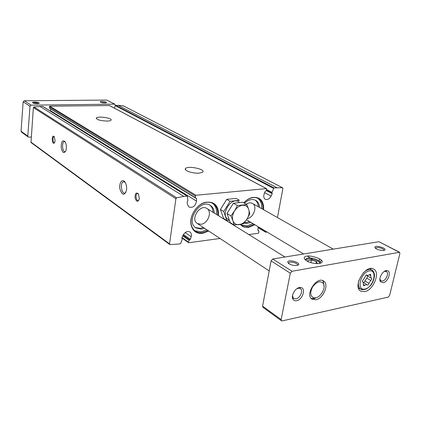 <?xml version="1.0" encoding="UTF-8"?>
<svg xmlns="http://www.w3.org/2000/svg" width="421" height="421" viewBox="0 0 421 421"><rect width="100%" height="100%" fill="white"/><g stroke="black" fill="none" stroke-linecap="round" stroke-linejoin="round"><path stroke-width="0.63" d="M218.52 215.731C218.846 205.401 214.31 200.964 204.911 202.422C196.639 204.617 189.487 215.805 190.96 224.251C192.334 230.813 196.17 233.871 202.475 233.429L208.748 231.045M240.407 224.472C242.428 226.856 245.096 227.861 248.406 227.482L254.894 224.761M263.672 209.763C263.878 200.464 259.904 196.412 251.747 197.607C248.864 198.438 246.206 200.17 243.775 202.801M220.02 238.481L188.813 242.728L188.445 242.101L189.103 240.349L190.392 239.354L191.171 236.734C191.713 234.618 191.318 233.039 189.982 231.997C187.329 230.829 185.008 231.924 183.024 235.281L181.846 237.86L182.282 239.16L180.683 243.433L180.141 243.906L170.047 244.596L169.542 243.859L175.904 198.712L176.657 197.802L183.782 196.407L187.345 196.144L187.913 200.675L187.056 202.169L187.508 204.632L189.04 207.053C192.981 208.069 195.47 206.095 196.512 201.127L50.641 110.744L50.652 111.265M258.205 226.745L257.936 230.35L258.815 231.003L258.889 232.555L258.357 233.26L248.827 234.56M265.498 231.113L265.53 231.918L258.068 227.44M267.103 232.071L265.872 232.239L265.53 231.918M196.512 201.127L196.518 198.507L195.47 197.754L195.318 196.023L195.907 195.26L266.382 188.608L266.682 189.24L266.019 190.939L264.841 191.855L264.041 194.391C263.425 196.707 263.835 198.338 265.272 199.291C267.493 200.07 269.435 199.007 271.082 196.102L272.224 193.671L271.908 192.392L273.992 187.887L282.523 187.734L282.896 188.466L277.455 217.562M169.763 244.49L30.996 142.519L33.375 107.592L33.938 106.939L42.7 106.329L187.345 196.144M50.488 108.802L50.641 110.744M195.649 198.08L49.731 108.339L49.331 106.734L49.773 106.181L109.428 105.555M273.503 188.319L115.301 105.639L114.423 108.155M115.301 105.639L118.117 105.297L123.316 105.866M199.233 173.126L202.669 172.152C206.206 169.363 188.276 165.474 185.608 168.426C183.077 170.326 192.86 173.741 199.233 173.126M107.213 121.08C109.271 121.011 110.534 120.716 111.007 120.206C113.06 118.122 97.677 115.817 96.335 118.001C96.73 119.774 100.356 120.795 107.213 121.08M126.579 189.839C126.842 187.008 126.389 184.535 125.226 182.419C122.59 177.862 118.738 182.725 119.901 188.987C122.227 195.597 124.442 195.954 126.553 190.06L126.579 189.839M66.355 148.476C66.529 145.608 66.065 143.303 64.955 141.567C62.455 139.725 61.198 141.703 61.182 147.503C62.361 152.928 63.934 153.997 65.902 150.707L66.355 148.476M139.319 198.591L138.535 194.118C136.183 191.913 135.025 193.202 135.062 197.975C136.583 202.133 138.004 202.338 139.319 198.591M55.088 140.74L54.256 136.672C50.915 133.304 52.246 147.35 54.783 142.209L55.088 140.74M54.393 136.878L53.92 136.804C52.351 137.13 52.925 143.198 54.467 142.582L54.667 142.482M138.398 193.892L137.167 193.634C134.946 194.544 136.33 201.696 138.483 200.438L138.951 200.033M65.134 141.84L64.203 141.661C61.424 142.293 62.503 152.739 65.229 151.602L65.634 151.371M125.095 182.209L123.269 181.814C119.711 183.119 121.732 194.881 125.2 192.981L125.926 192.386M247.227 218.652C253.695 217.789 257.752 205.98 252.432 203.401C250.563 202.438 248.485 202.701 246.201 204.196M244.438 222.677L246.153 222.646L249.558 221.562M258.252 206.695C258.089 203.717 257.031 201.501 255.084 200.038M244.112 223.098L247.374 223.383L250.784 222.299M259.499 207.4C259.304 204.09 258.047 201.738 255.726 200.354C252.184 198.67 248.427 199.612 244.448 203.19M241.886 225.24L246.922 225.998L252.91 223.572M261.657 208.621C261.994 203.885 260.673 200.417 257.684 198.212M240.917 224.388L242.475 225.64L248.148 226.745L254.142 224.309M262.904 209.326C263.251 204.222 261.73 200.628 258.331 198.533C256.294 197.433 253.968 197.233 251.363 197.933C248.637 198.717 246.111 200.343 243.796 202.811M200.912 224.272C207.89 223.804 212.542 211.547 206.864 208.484C200.033 203.69 190.066 219.283 197.286 223.488L200.912 224.272M195.376 227.524L200.28 228.361L203.364 227.498M213.047 212.326C212.931 209.142 211.821 206.716 209.721 205.059M214.247 213.073C214.11 209.563 212.805 207.006 210.342 205.401C200.112 198.28 185.193 221.62 195.944 227.945L201.459 229.14L204.543 228.277M194.839 230.755L201.038 231.866L206.795 229.761M216.536 214.494C216.999 209.479 215.631 205.722 212.426 203.217M217.746 215.247C218.225 209.874 216.657 205.98 213.047 203.559C210.589 202.117 207.763 201.848 204.564 202.754C196.591 204.874 189.697 215.652 191.118 223.798C191.639 227.093 193.071 229.55 195.407 231.176C197.375 232.476 199.649 232.971 202.222 232.655L207.985 230.54M292.558 295.279L292.974 297.547L293.8 298.478L296.005 298.831C300.184 298.205 303.483 290.332 300.294 288.564L299.126 288.164L296.894 288.669M379.874 279.091L380.952 280.844L382.505 281.039C386.162 280.512 389.278 272.776 386.357 271.445L384.284 271.424M38.479 103.555C36.753 102.745 34.975 102.582 33.143 103.061M105.782 102.866L100.835 102.303M31.149 137.046L28.739 137.135L28.165 136.962L27.791 136.12L30.002 106.239L31.122 105.15L114.57 104.155L114.933 104.24L115.317 105.603M28.165 136.962L21.424 132.073L21.055 131.236L23.139 101.84L24.239 100.766L106.724 100.072L114.933 104.24M37.164 103.671L38.853 103.445C41.211 102.466 31.691 101.329 32.57 102.698C33.301 103.287 34.832 103.613 37.164 103.671M104.813 102.945L106.16 102.771C108.334 101.95 99.651 100.703 100.272 101.924C100.977 102.529 102.487 102.866 104.813 102.945M388.167 297.121L282.202 320.897L281.47 320.781L281.149 319.586L290.306 273.203L292.037 271.261L399.576 252.263L399.887 253.537L389.63 295.405L388.167 297.121M281.47 320.781L262.909 307.314L262.578 306.141L271.077 260.867L272.761 258.994L378.963 241.707L399.576 252.263M319.307 263.488C331.259 260.841 303.436 251.632 304.236 258.441C306.309 261.62 310.877 263.351 317.934 263.635L319.307 263.488M296.863 265.451C304.472 263.772 287.18 258.068 287.79 262.436C289.059 264.356 291.79 265.393 295.995 265.54L296.863 265.451M383.731 250.421C389.72 249.206 374.806 244.143 374.869 247.395C376.1 249.264 378.863 250.295 383.163 250.49L383.731 250.421M319.992 258.931L318.75 260.636M315.871 299.757C323.396 298.6 329.396 284.064 323.57 280.996C316.634 276.013 304.615 294.958 312.045 299.178L315.871 299.757M364.67 291.648C373.39 290.306 380.637 272.34 373.701 269.087C365.654 263.788 352.14 286.754 360.729 291.122L364.67 291.648M296.679 300.689C302.767 299.752 306.32 287.738 300.541 287.517C296.116 286.785 290.532 295.295 292.937 299.115C293.726 300.478 294.979 300.999 296.679 300.689M383.189 282.723C388.373 281.949 391.888 270.598 386.915 270.582C382.989 270.029 378 278.702 380.489 281.76L383.189 282.723M370.722 280.428L368.928 283.322C368.67 284.538 368.122 285.096 367.28 285.006L366.78 284.491L363.565 285.77L363.223 282.128L362.676 281.949C362.176 281.207 362.423 280.439 363.423 279.644L365.233 276.718C365.486 275.502 366.038 274.934 366.891 275.029L367.417 275.566L370.601 274.297L370.948 277.965L371.464 278.134C371.959 278.87 371.717 279.633 370.722 280.428L366.775 278.139L363.797 282.733M315.718 297.842C321.044 297 326.107 287.496 323.354 283.475C320.381 280.418 316.818 281.523 312.671 286.796C309.667 292.8 310.172 296.516 314.187 297.931L315.718 297.842M311.256 298.505L314.155 298.631L317.166 297.358M324.096 286.427L323.296 281.433L322.633 280.565M383.836 250.4C384.931 249.016 377.684 246.669 375.948 247.832L375.585 248.395L374.869 247.395M297.326 265.346C298.984 263.672 291.116 261.052 289.022 262.567L288.601 263.493M305.972 259.736L306.183 258.71C309.577 256.284 322.639 260.641 319.955 263.346C319.486 260.467 308.746 257.726 305.972 259.736L305.499 260.146M317.518 263.651L316.36 261.573L311.451 260.062L307.698 260.699L308.267 261.773M306.183 258.71L305.509 260.157M367.728 276.113L366.775 278.139M367.322 275.797L366.549 275.066M321.523 260.236L320.149 262.209M310.903 262.72L311.451 260.062M315.934 263.62L316.36 261.573M226.898 220.536L223.609 218.494L220.436 209.479L226.735 199.349L236.097 198.402L239.46 200.328L230.071 201.296L223.735 211.484L226.898 220.536L229.413 220.367M226.735 199.349L230.071 201.296M220.436 209.479L223.735 211.484M231.324 206.579L228.977 210.353M239.591 202.59C231.824 194.644 218.61 216.468 229.203 219.751M246.838 204.559L242.812 202.248L233.397 203.238L227.024 213.489L230.182 222.572L234.123 225.019L232.913 220.693L230.982 215.894L234.544 210.947L237.397 205.574L246.838 204.559L248.695 209.358L249.816 213.7L247.022 218.983L243.512 223.84L234.123 225.019M237.397 205.574L233.397 203.238M230.982 215.894L227.024 213.489M247.022 218.983C244.885 222.246 242.275 224.135 239.191 224.646C236.139 224.914 234.05 223.593 232.913 220.693C231.987 217.631 232.534 214.378 234.544 210.947C236.734 207.627 239.386 205.732 242.496 205.274C245.559 205.074 247.622 206.437 248.695 209.358C249.564 212.41 249.006 215.62 247.022 218.983M187.108 196.091L42.495 106.276M183.782 196.407L39.758 106.308M195.907 195.26L49.773 106.181M266.382 188.608L109.16 105.413M169.542 243.859L30.775 142.009M175.904 198.712L33.375 107.592M176.657 197.802L33.938 106.939M273.992 187.887L115.691 105.329M276.802 187.624L118.117 105.297M282.523 187.734L123.1 105.75M271.082 196.102L264.599 192.618M272.224 193.671L266.204 190.466M271.908 192.392L266.561 189.555M271.987 192.96L266.393 189.987M196.518 198.507L195.897 198.128M195.318 196.023L49.331 106.734M195.47 197.754L49.562 108.076M258.378 230.703L257.936 230.434M191.171 236.734L185.166 232.581M190.392 239.354L183.435 234.508M189.739 239.875L183.061 235.207M189.103 240.349L182.746 235.892M188.445 242.101L181.983 237.549M21.055 131.236L27.791 136.12M23.139 101.84L30.002 106.239M24.239 100.766L31.122 105.15M106.724 100.072L114.57 104.155M262.578 306.141L281.149 319.586M271.077 260.867L290.306 273.203M272.761 258.994L292.037 271.261M378.963 241.707L399.15 252.211M364.986 289.074C373.685 287.348 377.995 269.208 369.212 270.929C360.344 272.561 356.113 291.085 364.986 289.074M373.664 271.95L372.059 270.114C369.491 268.793 366.549 269.735 363.228 272.929M358.971 280.17C357.792 284.607 358.408 287.617 360.823 289.201L363.218 289.69M363.412 284.522L364.739 285.306M364.991 281.023L368.928 283.322M369.364 274.855L370.727 275.634M366.623 274.96L367.08 275.223M362.523 281.807L362.876 282.017M282.654 187.777L123.216 105.792M266.556 188.64L109.313 105.45M272.029 192.986L266.388 189.992M258.668 230.713L257.936 230.271M265.677 232.203L258.047 227.624M182.172 238.586L181.819 238.339M188.55 242.67L181.819 237.918M96.283 118.543L96.335 118.001M185.435 169.61L185.608 168.426M54.183 136.793L53.92 136.804M137.856 193.576L137.167 193.634M64.697 141.64L64.203 141.661M124.258 181.735L123.269 181.814M251.363 197.933L251.747 197.607M191.118 223.798L190.96 224.251M204.564 202.754L204.911 202.422M292.458 297.568L292.969 297.915M298.942 287.68L299.457 288.017M379.926 280.254L380.342 280.497M385.326 270.871L385.741 271.108M246.532 219.751L303.657 253.963M307.251 256.115L312.756 259.41M252.432 203.401L333.264 249.143M197.286 223.488L269.193 270.913M206.864 208.484L284.959 257.005M380.316 280.249L380.489 281.76M385.515 271.208L386.915 270.582M292.974 297.547L292.937 299.115M299.126 288.164L300.541 287.517M369.954 268.624L372.059 270.114C372.801 270.261 373.553 271.492 374.322 273.803C374.985 274.808 374.053 281.991 370.091 286.054C366.286 289.306 365.975 289.043 364.781 289.469C362.534 289.785 361.213 289.695 360.823 289.201L358.487 288.101M323.354 283.475L323.296 281.433M314.187 297.931L312.319 298.742M375.785 248.543L375.948 247.832M288.806 263.651L289.022 262.567M288.59 263.462L287.79 262.436M305.488 260.078L304.236 258.441M363.628 282.633L366.78 284.491M366.991 275.687L370.948 277.965M366.417 274.992L367.417 275.566M362.449 281.675L363.223 282.128"/></g></svg>
